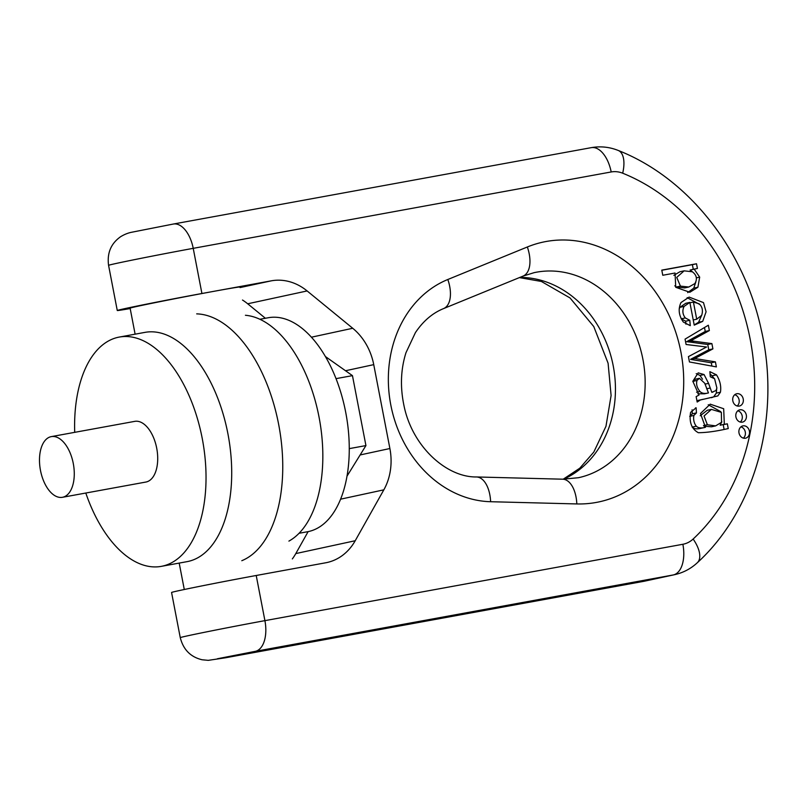 <?xml version="1.0" encoding="UTF-8"?>
<svg xmlns="http://www.w3.org/2000/svg" width="808" height="808" viewBox="0 0 808 808"><rect width="100%" height="100%" fill="white"/><g stroke="black" fill="none" stroke-linecap="round" stroke-linejoin="round"><path stroke-width="1.21" d="M85.8 493.031A116.554 63.307 -100.4 0 0 161.267 566.368L186.941 561.671A116.554 63.307 -100.4 0 0 188.022 561.459A116.554 63.307 -100.4 0 0 228.078 434.633A116.554 63.307 -100.4 0 0 145.026 332.361L119.362 337.057A116.554 63.307 -100.4 0 0 74.71 432.341M161.267 566.368A116.554 63.307 -100.4 0 0 162.347 566.145A116.554 63.307 -100.4 0 0 202.212 438.33A116.554 63.307 -100.4 0 0 119.362 337.057M62.428 497.304L145.864 482.053A30.845 16.756 -100.4 0 0 156.702 448.167A30.845 16.756 -100.4 0 0 134.764 421.362L51.338 436.613A30.845 16.756 -100.4 0 0 40.4 469.973A30.845 16.756 -100.4 0 0 62.428 497.304A30.845 16.756 -100.4 0 0 73.265 463.418A30.845 16.756 -100.4 0 0 51.338 436.613M241.804 560.702A126.28 68.589 -100.4 0 0 279.023 426.361A126.28 68.589 -100.4 0 0 196.697 313.868M288.911 541.107A116.554 63.307 -100.4 0 0 319.019 416.979A116.554 63.307 -100.4 0 0 245.42 315.272M299.031 533.29L307.474 531.745A108.787 59.085 -100.4 0 0 308.494 531.543A108.787 59.085 -100.4 0 0 345.875 413.181A108.787 59.085 -100.4 0 0 268.367 317.726L259.913 319.261M325.462 356.581L352.46 375.639L336.047 378.639M352.46 375.639L365.933 445.582L349.248 448.632M365.933 445.582L346.965 476.225M325.644 562.792L256.217 575.488A55.944 0.818 169.1 0 0 200.121 586.255A55.944 0.818 169.1 0 0 171.569 592.486L180.265 637.653A55.944 0.818 -10.9 0 1 208.817 631.422A55.944 0.818 -10.9 0 1 264.913 620.645L682.871 544.269A27.977 23.483 77.8 0 0 693.133 539.037A211.181 177.285 77.8 0 0 750.188 339.259A211.181 177.285 77.8 0 0 622.685 173.205A27.977 23.483 77.8 0 0 611.181 171.963L193.223 248.339L201.919 293.506L271.347 280.82A55.944 46.965 -102.2 0 1 307.121 290.941L352.722 328.27A55.944 46.965 -102.2 0 1 373.74 364.64L389.89 448.521A55.944 46.965 -102.2 0 1 383.83 489.84L355.217 540.734A55.944 46.965 -102.2 0 1 326.886 562.55A55.944 46.965 -102.2 0 1 325.644 562.792M135.118 334.179L130.108 308.161A55.944 0.818 -10.9 0 1 158.651 301.929A55.944 0.818 -10.9 0 1 214.756 291.163A55.944 0.818 -10.9 0 1 239.976 287.002M130.179 308.555A55.944 0.818 -10.9 0 1 117.271 310.514A55.944 0.818 -10.9 0 1 145.814 304.283A55.944 0.818 -10.9 0 1 201.919 293.506M292.344 558.914A55.944 46.965 77.8 0 0 295.799 553.581L308.141 531.614M265.388 318.271L247.692 303.788A55.944 46.965 77.8 0 0 242.491 300.031M696.132 396.637L697.173 402.041L700.385 399.99L717.827 395.93L720.443 392.203C721.362 386.315 720.039 380.528 716.484 374.851L709.868 371.66L710.303 376.781L714.585 378.74L716.888 388.042L715.959 390.537L711.798 392.314L708.555 383.356L704.081 374.559L698.183 372.872L692.82 381.285L699.021 395.011L696.132 396.637M689.456 361.964L716.373 366.903L715.403 361.873L694.769 358.52L712.909 348.894L711.888 343.602L690.79 340.794L709.374 330.563L708.343 325.22L685.063 339.128L686.093 344.491L706.566 347.006L688.426 356.621L689.456 361.964M689.85 302.404L694.234 325.139L702.697 321.372L706.091 311.787L703.475 302.596L689.133 297.091L680.992 302.556C677.993 309.07 678.781 315.575 683.346 322.059L690.285 325.685L689.8 320.291L685.315 317.938C682.588 314.393 682.164 310.555 684.053 306.434L689.85 302.404L685.729 303.293L679.922 307.333L679.164 309.04M699.678 277.134L694.203 269.165L697.415 268.458L696.516 263.772L661.782 270.125L662.772 275.265L675.044 273.023L675.74 287.294L689.84 292.274L697.91 287.234L699.678 277.134L696.345 277.861M739.007 432.997A6.292 5.282 77.8 0 0 745.542 438.199A6.292 5.282 77.8 0 0 749.37 430.927A6.292 5.282 77.8 0 0 742.875 425.897A6.292 5.282 77.8 0 0 739.007 432.997M698.314 432.704C706.455 432.664 716.423 431.29 728.25 428.563L727.331 423.816L724.322 424.362L723.685 408.737L710.222 404.162L700.496 413.504L705.445 427.311C701.263 428.432 698.213 428.058 696.294 426.2C694.001 423.24 693.193 419.655 693.86 415.464L696.445 412.908L696.122 407.788L690.598 412.353C689.012 422.19 691.587 428.967 698.314 432.704M732.826 400.859A6.292 5.282 77.8 0 0 739.35 406.06A6.292 5.282 77.8 0 0 743.188 398.799A6.292 5.282 77.8 0 0 736.694 393.759A6.292 5.282 77.8 0 0 732.826 400.859M735.916 416.928A6.292 5.282 77.8 0 0 742.441 422.13A6.292 5.282 77.8 0 0 746.279 414.858A6.292 5.282 77.8 0 0 739.785 409.828A6.292 5.282 77.8 0 0 735.916 416.928M737.835 410.787A6.292 5.282 -102.2 0 1 742.148 415.756A6.292 5.282 -102.2 0 1 740.269 422.059M734.735 394.718A6.292 5.282 -102.2 0 1 739.057 399.687A6.292 5.282 -102.2 0 1 737.179 406M711.383 409.383L721.352 412.373L721.544 422.301L715.625 425.887L707.384 424.766L704.051 416.009L711.383 409.383L707.263 410.282L700.223 415.746M727.331 423.816L723.2 424.705L724.12 429.452M724.322 424.362L723.2 424.705M724.301 424.25L720.201 425.261M708.232 404.727L720.756 411.646M721.847 421.806L720.18 425.139M705.445 427.311L701.324 428.21C697.132 429.321 694.082 428.947 692.163 427.089M693.86 415.464L689.921 416.322M696.445 412.908L692.325 413.797L689.729 416.362M696.122 407.788L695.466 407.939M692.072 409.808L692.325 413.797M704.091 426.22L711.505 426.786L715.625 425.887M740.926 426.846A6.292 5.282 -102.2 0 1 745.249 431.815A6.292 5.282 -102.2 0 1 743.36 438.128M684.124 270.842L692.325 271.781C696.668 275.033 697.526 278.962 694.89 283.568L688.81 287.022L680.427 286.123L676.73 277.407L684.124 270.842L679.993 271.73L673.852 275.306M674.811 285.79L676.296 287.012L684.679 287.911L688.81 287.022M694.203 269.165L690.072 270.064L692.698 272.003M694.183 269.054L690.072 270.064M696.516 263.772L692.385 264.66L693.284 269.347M661.813 270.256L692.385 264.66M695.86 281.881L693.779 288.123L687.699 292.607M696.718 319.211L693.415 302.051L699.132 303.818C702.344 306.707 703.192 310.545 701.677 315.322L696.718 319.211L693.234 319.958M693.415 302.051L689.931 302.798M701.879 314.807L698.567 322.261L694.193 324.947M687.154 297.647L699.97 304.586M689.8 320.291L685.679 321.19L685.942 324.2M681.154 318.796L685.679 321.19M715.403 361.873L711.272 362.762L711.919 366.085M694.769 358.52L690.638 359.409L711.272 362.762M694.749 358.399L690.638 359.409M712.909 348.894L708.778 349.793L690.618 359.297M711.888 343.602L707.758 344.491L708.778 349.793M694.375 341.208L690.244 342.097L707.758 344.491M690.79 340.794L686.659 341.683L690.244 342.097M709.374 330.563L705.243 331.452L686.659 341.683M704.485 327.523L705.243 331.452M708.444 392.93C704.717 393.91 701.879 393.425 699.95 391.476C696.93 387.739 695.951 384.042 697.031 380.396L699.455 378.326L704.748 383.285L708.444 392.93L704.313 393.819L697.819 393.769M697.031 380.396L692.83 381.467M716.666 389.113L716.322 393.092L713.696 396.829L711.515 397.698M703.152 399.283L696.91 400.677M710.05 373.75L713.878 378.023M711.798 392.314L712.929 392.092M708.555 383.356L705.01 384.123M696.213 373.639L699.95 375.447L702.536 379.204M699.455 378.326L695.335 379.215L692.91 381.285M256.217 575.488L264.913 620.645A27.977 15.19 79.6 0 1 255.348 651.329L217.392 658.762L225.634 657.752L643.592 581.366L673.306 574.942L255.348 651.329M108.575 265.347C106.949 253.045 110.979 243.491 120.655 236.683C124.563 234.32 128.411 232.815 132.209 232.148L173.336 224.038A27.977 15.19 -100.4 0 1 193.223 248.339A55.944 0.818 169.1 0 0 137.118 259.115A55.944 0.818 169.1 0 0 108.575 265.347L117.271 310.514M447.824 279.497L527.341 246.985A132.876 111.544 -102.2 0 1 680.881 351.924A132.876 111.544 -102.2 0 1 576.821 503.94L490.618 501.718A114.908 96.465 -102.2 0 1 390.799 404.939A114.908 96.465 -102.2 0 1 447.824 279.497A27.977 15.039 67.8 0 1 443.562 308.595C432.553 313.06 423.17 321.069 415.403 332.633L405.969 352.712C400.778 369.256 400.081 386.719 403.869 405.101C412.009 446.582 446.622 477.457 476.488 476.962A27.977 14.887 91.5 0 1 490.618 501.718M519.837 277.417A104.899 88.062 -102.2 0 1 612.615 362.883A104.899 88.062 -102.2 0 1 563.671 479.205M476.488 476.962L562.681 479.195L578.447 477.72A104.899 88.062 77.8 0 0 642.35 356.591A104.899 88.062 77.8 0 0 534.118 272.66L523.069 276.094L443.562 308.595M703.485 425.604L707.384 424.766M696.294 426.2L692.264 427.068M680.427 286.123L676.296 287.012M697.91 287.234L693.779 288.123M702.697 321.372L698.567 322.261M685.315 317.938L681.195 318.827M684.053 306.434L679.922 307.333M700.556 355.389L696.425 356.277M699.95 391.476L696.557 392.203M700.385 399.99L696.92 400.738M717.827 395.93L713.696 396.829M720.443 392.203L716.322 393.092M716.484 374.851L712.353 375.75M710.07 388.052L706.646 388.789M704.081 374.559L699.95 375.447M240.087 287.577L271.347 280.82M307.121 290.941L247.692 303.788M311.464 337.189L352.722 328.27M360.126 454.954L389.89 448.521M373.74 364.64L345.521 370.741M295.799 553.581L355.217 540.734M383.83 489.84L340.542 499.192M225.634 657.752A27.977 15.19 79.6 0 1 225.382 657.803L643.33 581.417A27.977 15.19 79.6 0 0 643.592 581.366A55.944 46.965 77.8 0 0 644.835 581.114L674.549 574.69A55.944 46.965 -102.2 0 1 673.306 574.942A27.977 15.19 79.6 0 0 682.871 544.269M644.835 581.114L643.33 581.417A27.977 15.19 79.6 0 1 643.067 581.457M693.133 539.037A27.977 13.595 47 0 1 697.334 562.721C756.116 509.05 781.053 415.019 761.136 329.149C743.714 248.49 688.012 177.901 618.271 150.47C609.525 146.975 600.536 146.036 591.294 147.652A27.977 15.19 -100.4 0 0 591.032 147.702M622.685 173.205A27.977 13.211 -68.1 0 0 618.271 150.47M611.181 171.963A27.977 15.19 -100.4 0 0 591.294 147.652L173.336 224.038A27.977 15.19 -100.4 0 0 173.074 224.089M527.341 246.985A27.977 15.039 67.8 0 1 523.069 276.094M562.681 479.195A27.977 14.887 91.5 0 1 576.821 503.94M179.194 563.085L184.285 589.507M180.265 637.653C183.335 649.672 190.617 657.045 202.131 659.772L208.262 660.348L225.382 657.803M674.549 574.69C683.204 572.761 690.8 568.771 697.334 562.721M519.372 277.599L541.37 281.457L570.024 297.94L593.759 326.533L608.091 363.226L611.101 395.506L605.97 426.291L593.819 452.046L579.811 468.175L563.216 479.205"/></g></svg>
